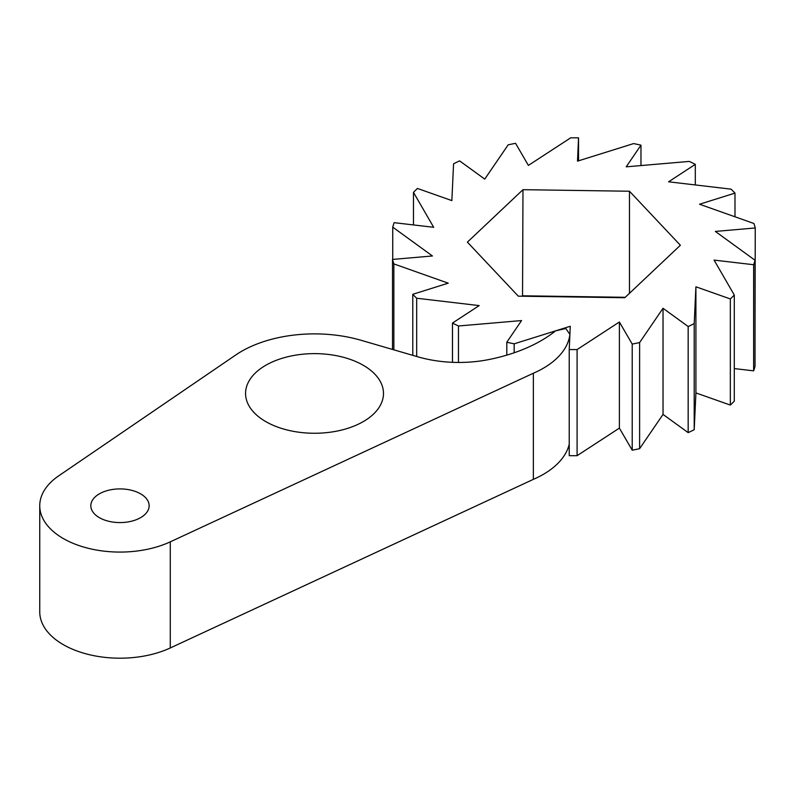 <?xml version="1.0" encoding="UTF-8"?>
<svg xmlns="http://www.w3.org/2000/svg" width="795" height="795" viewBox="0 0 795 795"><rect width="100%" height="100%" fill="white"/><g stroke="black" fill="none" stroke-linecap="round" stroke-linejoin="round"><path stroke-width="1.19" d="M639.617 342.556L663.03 308.291L688.172 326.516A183.397 105.884 0 0 0 694.204 323.615L695.913 286.796L730.337 298.95A183.397 105.884 0 0 0 734.292 295.034L714.089 260.104L753.63 264.725A183.397 105.884 0 0 0 755.031 260.263L715.351 231.424L755.25 227.966A183.397 105.884 0 0 0 753.918 223.494L699.55 204.236L734.987 193.106A183.397 105.884 0 0 0 731.092 189.16L668.595 181.797L695.307 164.346A183.397 105.884 0 0 0 689.305 161.415L626.212 166.831L640.969 145.157A183.397 105.884 0 0 0 633.595 143.587L577.518 161.137L578.541 137.853A183.397 105.884 0 0 0 570.681 137.833L528.387 165.4L515.558 143.319A183.397 105.884 0 0 0 508.164 144.849L484.751 179.104L459.609 160.888A183.397 105.884 0 0 0 453.567 163.79L451.858 200.598L417.435 188.445A183.397 105.884 0 0 0 413.479 192.37L433.682 227.3L394.141 222.67A183.397 105.884 0 0 0 392.74 227.141L432.42 255.97L392.521 259.438A183.397 105.884 0 0 0 393.853 263.91L448.221 283.169L412.784 294.299A183.397 105.884 0 0 0 416.679 298.234L479.186 305.598L452.474 323.058A183.397 105.884 0 0 0 458.467 325.99L521.56 320.564L506.803 342.248A183.397 105.884 0 0 0 514.176 343.818L570.254 326.268L569.23 349.552A183.397 105.884 0 0 0 577.091 349.571L619.385 322.005L632.214 344.086A183.397 105.884 0 0 0 639.617 342.556L639.617 448.668A183.397 105.884 180 0 1 632.214 450.209L619.385 428.117L577.091 455.684A183.397 105.884 180 0 1 569.23 455.674L569.23 349.552M522.981 189.677L467.4 242.137L518.3 296.167L624.791 297.728L680.371 245.258L629.471 191.237L522.981 189.677L522.534 296.227M755.25 227.966L755.031 334.109M755.031 260.263L755.031 366.386A183.397 105.884 180 0 1 753.63 370.848L734.292 368.582M734.292 295.034L734.292 401.157A183.397 105.884 180 0 1 730.337 405.072L695.913 392.919L694.204 429.727A183.397 105.884 180 0 1 688.172 432.639L663.03 414.414L639.617 448.668M625.238 297.3L522.981 295.8M629.471 191.237L629.471 293.305M632.214 450.209L632.214 344.086M619.385 428.117L619.385 322.005M663.03 414.414L663.03 308.291M688.172 432.639L688.172 326.516M695.913 392.919L695.913 286.796M694.204 429.727L694.204 323.615M730.337 405.072L730.337 298.95M753.63 370.848L753.63 264.725M734.987 216.787L734.987 193.106M695.307 184.947L695.307 164.346M640.969 165.569L640.969 145.157M578.541 160.819L578.541 137.853M413.479 224.935L413.479 192.37M392.74 259.418L392.74 227.141M392.521 349.452L392.521 259.438M393.853 349.84L393.853 263.91M412.784 355.345L412.784 294.299M416.679 356.488L416.679 298.234M452.474 362.311L452.474 323.058M458.467 362.45L458.467 325.99M506.803 355.127L506.803 342.248M514.176 352.771L514.176 343.818M577.091 455.684L577.091 349.571M147.055 499.489A29.157 16.834 0 0 0 114.47 489.213A29.157 16.834 0 0 0 90.829 505.749A29.157 16.834 0 0 0 92.916 512.01A29.157 16.834 0 0 0 125.511 522.275A29.157 16.834 0 0 0 149.152 505.749A29.157 16.834 0 0 0 147.055 499.489M45.504 629.093A80.235 46.329 180 0 1 39.75 611.862L39.75 505.749A80.235 46.329 0 0 0 45.504 522.971A80.235 46.329 0 0 0 170.279 541.842L533.365 373.233L533.365 479.355L170.279 647.965A80.235 46.329 180 0 1 45.504 629.093M533.365 373.233A91.703 52.947 180 0 0 569.896 334.387L565.802 328.494L555.586 330.859A137.545 79.411 180 0 1 489.154 359.499A91.703 52.947 180 0 1 417.683 356.776L360.97 340.26A103.161 59.555 0 0 0 235.747 354.987L58.721 475.837A80.235 46.329 0 0 0 39.75 505.749M378.539 378.639A68.956 39.81 0 0 0 301.464 354.351A68.956 39.81 0 0 0 245.566 393.446A68.956 39.81 0 0 0 250.505 408.242A68.956 39.81 0 0 0 327.58 432.54A68.956 39.81 0 0 0 383.478 393.446A68.956 39.81 0 0 0 378.539 378.639M569.23 444.256A91.703 52.947 180 0 1 533.365 479.355M170.279 647.965L170.279 541.842"/></g></svg>
